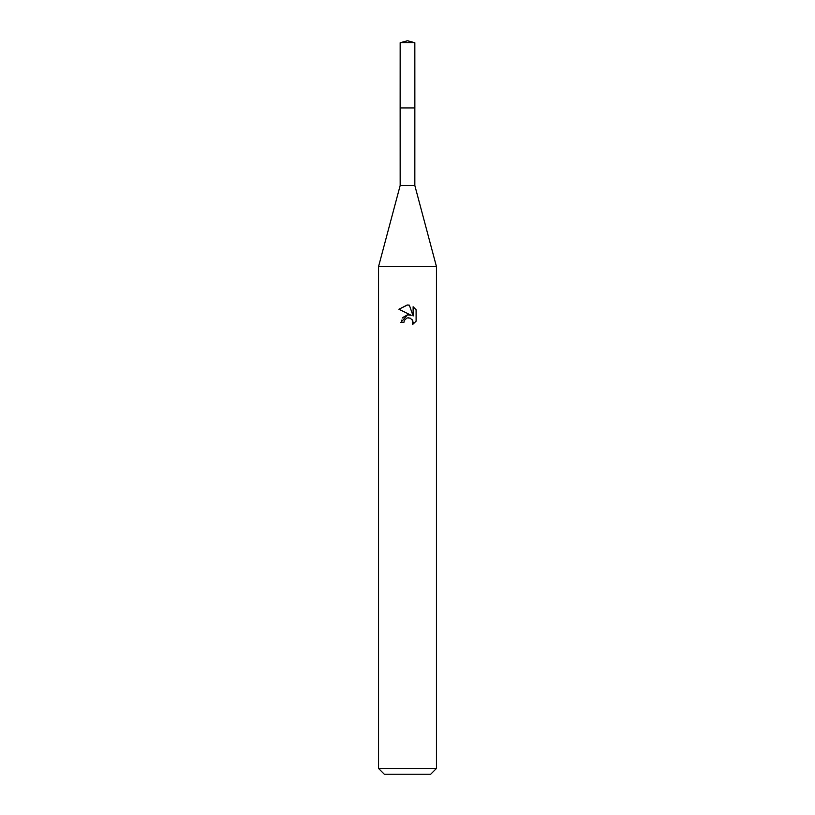 <?xml version="1.0" encoding="UTF-8"?>
<svg xmlns="http://www.w3.org/2000/svg" width="815" height="815" viewBox="0 0 815 815"><rect width="100%" height="100%" fill="white"/><g stroke="black" fill="none" stroke-linecap="round" stroke-linejoin="round"><path stroke-width="0.61" stroke-dasharray="4.08 3.06" d="M414.835 107.937L400.155 107.926L414.855 107.926M414.835 185.525L400.165 185.525M436.453 266.587L378.547 266.587M436.453 768.464L378.547 768.464M430.666 774.25L384.334 774.25M416.108 321.181L416.108 309.761M402.467 317.687L400.837 322.455L403.883 322.455M409.66 314.885L407.531 314.845M398.902 309.231L411.188 315.293M404.372 320.356L406.777 318.135M409.405 317.891L412.329 319.826M413.123 306.746L413.123 316.006L409.364 305.197M414.835 42.716L400.165 42.716"/><path stroke-width="1.22" d="M400.165 42.716L414.835 42.716L407.5 40.75L400.165 42.716L400.145 107.926L414.845 107.926L414.835 185.525L436.453 266.587L436.453 768.464L378.547 768.464L384.334 774.25L430.666 774.25L436.453 768.464M414.835 42.716L414.855 107.926L400.145 107.926L400.165 185.525L414.835 185.525M400.165 185.525L378.547 266.587L436.453 266.587M403.883 322.455L404.372 320.356L403.883 322.455L400.837 322.455L407.5 314.845L411.188 315.293L398.902 309.231L407.5 304.993L409.364 305.197L413.123 316.006L413.123 306.746L416.098 309.761L416.108 321.181L412.645 324.492L416.098 321.181M412.329 319.826L413.134 322.424L412.645 324.502L412.777 320.662L410.281 318.156L407.5 317.911L408.896 317.819M411.188 315.293L409.66 314.885M407.531 314.845L402.467 317.687M406.777 318.135L404.372 320.356M416.098 309.761L413.123 306.756M409.364 305.197L407.694 305.004M407.215 304.993L398.902 309.242M378.547 266.587L378.547 768.464"/></g></svg>

